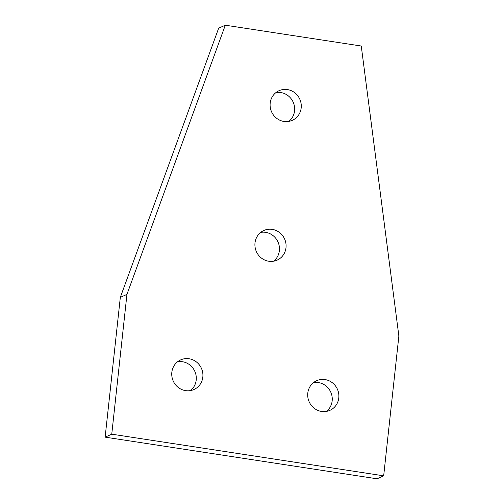 <?xml version="1.0" encoding="UTF-8"?>
<svg xmlns="http://www.w3.org/2000/svg" width="504" height="504" viewBox="0 0 504 504"><rect width="100%" height="100%" fill="white"/><g stroke="black" fill="none" stroke-linecap="round" stroke-linejoin="round"><path stroke-width="0.76" d="M171.833 372.317A16.241 15.46 -114.2 0 1 180.684 359.875A16.241 15.46 -114.2 0 1 196.403 361.941A16.241 15.46 -114.2 0 1 202.828 377.068A16.241 15.46 -114.2 0 1 193.977 389.51A16.241 15.46 -114.2 0 1 178.258 387.45A16.241 15.46 -114.2 0 1 171.833 372.317M190.481 390.581A16.241 15.46 65.8 0 0 196.207 380.041A16.241 15.46 65.8 0 0 177.559 361.777M254.999 242.934A16.241 15.46 -114.2 0 1 263.85 230.492A16.241 15.46 -114.2 0 1 279.569 232.552A16.241 15.46 -114.2 0 1 285.995 247.684A16.241 15.46 -114.2 0 1 277.143 260.127A16.241 15.46 -114.2 0 1 261.425 258.061A16.241 15.46 -114.2 0 1 254.999 242.934M273.647 261.198A16.241 15.46 65.8 0 0 279.373 250.652A16.241 15.46 65.8 0 0 260.726 232.388M270.188 103.137A16.241 15.46 -114.2 0 1 279.04 90.695A16.241 15.46 -114.2 0 1 294.758 92.755A16.241 15.46 -114.2 0 1 301.184 107.888A16.241 15.46 -114.2 0 1 292.333 120.33A16.241 15.46 -114.2 0 1 276.614 118.264A16.241 15.46 -114.2 0 1 270.188 103.137M288.836 121.401A16.241 15.46 65.8 0 0 294.563 110.855A16.241 15.46 65.8 0 0 275.915 92.591M307.793 393.145A16.241 15.46 -114.2 0 1 316.644 380.703A16.241 15.46 -114.2 0 1 332.363 382.763A16.241 15.46 -114.2 0 1 338.789 397.895A16.241 15.46 -114.2 0 1 329.937 410.338A16.241 15.46 -114.2 0 1 314.219 408.271A16.241 15.46 -114.2 0 1 307.793 393.145M326.441 411.409A16.241 15.46 65.8 0 0 332.168 400.863A16.241 15.46 65.8 0 0 313.519 382.599M398.866 336.029L383.676 475.826L377.055 478.8L105.134 437.151L120.324 297.354L218.673 28.174L225.301 25.2L361.261 46.021L398.866 336.029M383.676 475.826L111.756 434.177L126.945 294.38L120.324 297.354M126.945 294.38L225.301 25.2M111.756 434.177L105.134 437.151"/></g></svg>
